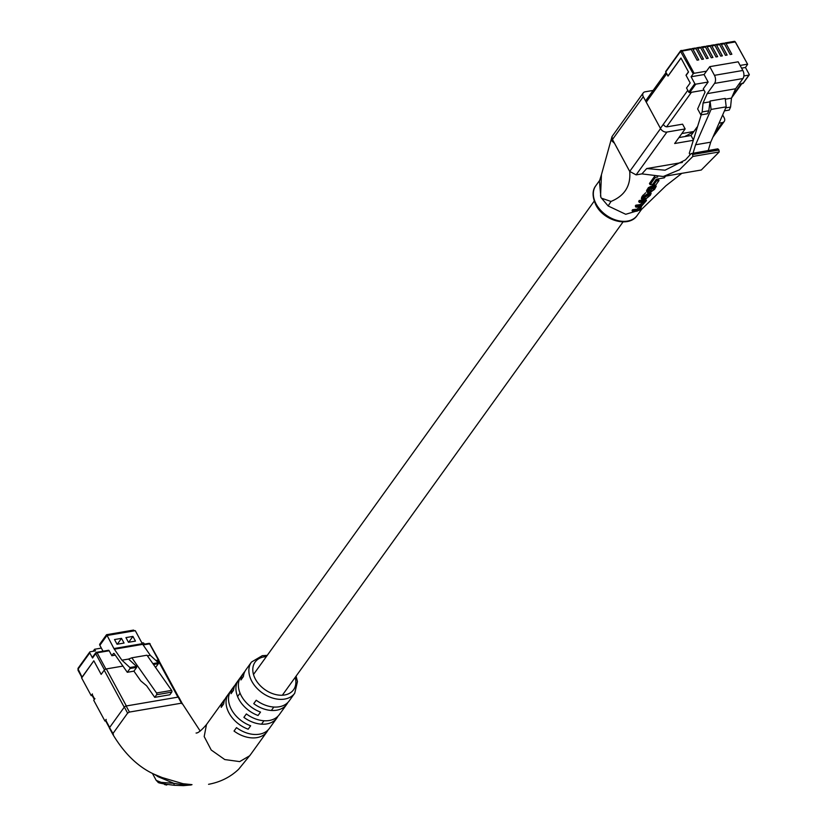 <?xml version="1.0" encoding="UTF-8"?>
<svg xmlns="http://www.w3.org/2000/svg" width="827" height="827" viewBox="0 0 827 827"><rect width="100%" height="100%" fill="white"/><g stroke="black" fill="none" stroke-linecap="round" stroke-linejoin="round"><path stroke-width="1.24" d="M141.913 642.951L142.689 642.817A1.168 0.817 35.7 0 1 144.125 643.602L144.425 644.14M93.131 651.283L94.598 649.247L95.487 650.88L90.184 651.79A1.168 0.817 35.7 0 0 89.761 652.885L92.541 658.034A1.168 0.817 -144.3 0 1 92.521 657.196L95.684 652.813A1.168 0.817 -144.3 0 1 96.118 652.555A1.168 0.682 -99.7 0 1 96.428 652.338A1.168 1.168 0 0 0 95.684 652.813A1.168 0.817 -144.3 0 0 95.694 653.65L92.541 658.034M158.836 660.515L155.879 660.463L157.905 660.111A1.747 0.713 151.6 0 1 158.722 660.287L178.622 697.099M126.355 705.958L106.332 668.929L122.954 666.086L105.866 669.002L104.45 669.839L101.173 674.387L93.823 660.794L81.956 677.54M108.172 650.487A1.168 0.682 80.3 0 1 109.164 650.756L111.852 655.728L115.273 655.139M146.979 655.211L171.644 690.39A1.168 0.682 80.3 0 1 171.747 692.137L169.866 694.763L154.732 697.347L156.623 694.721A1.168 0.682 -99.7 0 0 156.52 692.974L131.844 657.796L146.979 655.211M131.844 657.796L128.567 659.067L136.527 666.407L136.662 667.368L133.933 671.152L140.735 680.848L146.668 685.852L154.732 697.347M147.413 655.842L150.328 655.346L142.72 644.347A5.83 3.422 80.3 0 1 142.316 643.695L135.287 630.681L106.89 635.529L99.85 645.308L103.034 651.211M150.328 655.346L158.288 662.685L158.422 663.647L153.481 664.494M155.559 667.451L158.422 663.647M111.852 655.728L113.382 653.609A1.168 0.682 80.3 0 1 114.291 653.733L127.296 672.289L133.933 671.152M127.296 672.289L130.025 668.495L129.901 667.534L121.931 660.194L114.322 649.205A5.83 3.422 80.3 0 1 113.919 648.544L106.797 634.898M121.931 660.194L128.567 659.067M114.529 639.55L117.062 644.243L124.05 643.044L121.507 638.361L114.529 639.55M125.931 637.607L128.464 642.29L135.452 641.101L132.92 636.408L125.931 637.607M99.85 645.308A1.747 1.23 -144.3 0 1 99.829 644.047L106.549 634.712M94.598 649.247L101.349 648.089M128.712 642.248L132.92 636.408M117.31 644.202L121.507 638.361M132.392 630.525L135.287 630.681M105.856 720.896L104.936 721.051L106.145 719.376L105.99 720.648A1.747 0.713 151.6 0 0 105.856 721.247L109.422 727.843M104.936 721.051L93.72 700.304L94.929 698.629L94.309 698.464A2.036 0.827 151.6 0 0 94.144 699.156L92.242 695.641A2.036 0.827 -28.4 0 1 92.407 694.949L92.397 693.936L91.187 695.621L81.563 677.82L93.823 660.794L101.173 674.387L104.202 670.18A1.747 0.713 151.6 0 1 106.332 668.929M92.2 695.445L91.187 695.621M152.468 773.462L156.22 780.399L161.151 782.352L173.887 783.334L158.091 776.708L154.701 774.486L162.154 777.556L183.046 783.717L182.994 784.668L191.461 784.813M240.791 676.92L238.734 679.773A26.65 18.701 35.7 0 0 238.527 680.052A26.65 18.701 35.7 0 0 258.055 715.5L260.515 712.078A26.65 18.701 -144.3 0 1 240.988 676.631A26.65 18.701 -144.3 0 1 241.195 676.341M230.919 690.617L228.872 693.471A26.65 18.701 35.7 0 0 228.655 693.76A26.65 18.701 35.7 0 0 248.183 729.207L250.653 725.775A26.65 18.701 -144.3 0 1 231.126 690.328A26.65 18.701 -144.3 0 1 231.333 690.049M244.823 671.586A26.65 18.701 35.7 0 0 243.458 673.199A26.65 18.701 35.7 0 0 240.946 679.959L243.407 676.527A26.65 18.701 -144.3 0 1 245.919 669.777L251.47 662.065A26.65 18.701 -144.3 0 0 256.236 687.495A26.65 18.701 -144.3 0 0 284.695 699.073A26.65 18.701 -144.3 0 0 294.732 693.212L289.192 700.924A26.65 18.701 -144.3 0 1 279.144 706.785A26.65 18.701 -144.3 0 1 256.225 700.231L253.755 703.653A26.65 18.701 35.7 0 0 276.683 710.207A26.65 18.701 35.7 0 0 286.721 704.346A26.65 18.701 35.7 0 0 287.817 702.536M234.961 685.294A26.65 18.701 35.7 0 0 233.586 686.906A26.65 18.701 35.7 0 0 231.084 693.657L233.545 690.235A26.65 18.701 -144.3 0 1 236.057 683.484L238.527 680.052M225.099 698.991A26.65 18.701 35.7 0 0 223.724 700.614A26.65 18.701 35.7 0 0 221.212 707.364L223.683 703.932A26.65 18.701 -144.3 0 1 226.195 697.182L228.655 693.76M286.721 704.346L284.25 707.767A26.65 18.701 -144.3 0 1 284.043 708.057L281.583 711.478A26.65 18.701 35.7 0 0 281.79 711.199L279.319 714.621A26.65 18.701 -144.3 0 1 269.282 720.493A26.65 18.701 -144.3 0 1 246.363 713.928L243.893 717.36A26.65 18.701 35.7 0 0 266.811 723.914A26.65 18.701 35.7 0 0 276.859 718.053L274.388 721.475A26.65 18.701 -144.3 0 1 274.182 721.754L271.711 725.186A26.65 18.701 35.7 0 0 271.928 724.897L269.457 728.329A26.65 18.701 -144.3 0 1 259.42 734.19A26.65 18.701 -144.3 0 1 236.501 727.636L234.031 731.058A26.65 18.701 35.7 0 0 256.949 737.622A26.65 18.701 35.7 0 0 266.997 731.75L249.733 755.733L239.685 761.605L224.768 759.558L211.226 750.017L204.186 736.557L206.481 724.566C201.426 730.406 197.984 733.218 196.154 733.022L196.071 733.032M192.019 784.647L183.046 783.717M182.023 703.829L181.454 703.177L182.023 703.829L181.454 703.177L129.425 712.068L127.627 713.122L112.834 733.683L113.402 734.335L109.546 727.605L124.35 707.054A1.478 0.6 -28.4 0 1 126.149 705.989L178.167 697.099A1.478 0.6 -28.4 0 1 178.859 697.254L182.136 703.332M183.263 785.619L174.218 785.278L173.887 783.334L182.994 784.668L183.212 785.65L191.182 784.957A1.478 0.817 -99 0 1 190.965 784.947L183.263 785.619L174.218 785.278C162.702 783.882 157.316 782.828 158.05 782.104L156.22 780.399M276.859 718.053A26.65 18.701 35.7 0 0 277.955 716.234M266.997 731.75A26.65 18.701 35.7 0 0 268.082 729.941M154.721 774.496C138.46 767.28 124.453 753.842 112.72 734.19L109.433 728.111A1.478 0.6 -28.4 0 1 109.546 727.605M228.872 693.471L229.492 693.367M238.734 679.773L239.354 679.66M166.547 784.513L166.558 785.04L167.261 784.616M166.558 785.04L164.439 784.472L165.183 783.872M690.028 49.134A1.478 0.868 80.3 0 1 690.431 48.865A1.478 0.868 80.3 0 1 691.289 49.465L697.078 60.175L698.743 59.895L692.943 49.186A1.478 0.868 -99.7 0 0 692.085 48.586A1.478 0.868 -99.7 0 0 691.682 48.855L691.269 49.424M701.813 59.368L703.467 59.089L697.678 48.379A1.478 0.868 -99.7 0 0 696.81 47.77A1.478 0.868 -99.7 0 0 696.417 48.038L696.003 48.617L701.813 59.368M699.487 47.521A1.478 0.868 80.3 0 1 699.89 47.253A1.478 0.868 80.3 0 1 700.748 47.852L706.537 58.562L708.201 58.272L702.402 47.573A1.478 0.868 -99.7 0 0 701.544 46.963A1.478 0.868 -99.7 0 0 701.151 47.232L700.727 47.811M704.222 46.705A1.478 0.868 80.3 0 1 704.614 46.436A1.478 0.868 80.3 0 1 705.483 47.046L711.272 57.756L712.926 57.466L707.137 46.757A1.478 0.868 -99.7 0 0 706.268 46.157A1.478 0.868 -99.7 0 0 705.876 46.426L705.462 47.005M708.946 45.898A1.478 0.868 80.3 0 1 709.349 45.63A1.478 0.868 80.3 0 1 710.207 46.24L715.996 56.949L717.66 56.66L711.861 45.95A1.478 0.868 -99.7 0 0 711.003 45.351A1.478 0.868 -99.7 0 0 710.61 45.619L710.186 46.198M713.68 45.092A1.478 0.868 80.3 0 1 714.073 44.823A1.478 0.868 80.3 0 1 714.942 45.423L720.731 56.133L722.384 55.854L716.596 45.144A1.478 0.868 -99.7 0 0 715.727 44.544A1.478 0.868 -99.7 0 0 715.334 44.813L714.921 45.392M718.405 44.286A1.478 0.868 80.3 0 1 718.808 44.017A1.478 0.868 80.3 0 1 719.666 44.617L725.455 55.326L727.119 55.047L721.32 44.338A1.478 0.868 -99.7 0 0 720.462 43.728A1.478 0.868 -99.7 0 0 720.069 43.996L719.645 44.575M723.139 43.48A1.478 0.868 80.3 0 1 723.532 43.211A1.478 0.868 80.3 0 1 724.4 43.81L730.189 54.52L731.843 54.241L726.054 43.531A1.478 0.868 -99.7 0 0 725.186 42.921A1.478 0.868 -99.7 0 0 724.793 43.19L724.38 43.769M694.763 48.328A1.478 0.868 80.3 0 1 695.156 48.059A1.478 0.868 80.3 0 1 696.024 48.659L692.943 49.186M691.289 49.465L682.079 51.047L694.111 73.293L706.506 71.174L709.762 66.656L714.445 75.329A5.83 3.422 80.3 0 1 714.559 83.393L707.188 93.637L703.074 103.003L702.164 111.924L700.862 114.901L697.647 108.957L705.059 92.076L703.281 88.799L708.139 82.049L704.077 74.544L706.506 71.174M694.111 73.293L693.212 73.82L680.549 51.408L665.756 71.959L667.968 76.053L680.952 58.014L688.519 72.001L686.09 75.381L690.183 82.958L686.544 88.013L688.757 92.107L694.825 83.672L691.093 76.766L693.212 73.82M691.093 76.766L704.077 74.544M694.825 83.672A0.744 0.517 35.7 0 0 695.745 84.168L708.139 82.049M695.745 84.168L689.677 92.603L704.015 90.153L691.444 92.293L666.603 126.8M742.201 83.165A2.957 2.078 -144.3 0 1 741.085 83.816L738.893 84.189L742.863 83.506L748.931 75.081A0.744 0.517 35.7 0 0 749.2 74.389L745.468 67.473L747.639 64.279L735.265 41.95L726.054 43.531M743.866 75.95L748.931 75.081M700.862 114.901L707.498 113.764L708.801 110.787L710.083 101.018L725.207 98.434L726.209 106.848L710.703 142.182L708.243 150.462M690.09 154.763L689.284 153.274L701.203 114.839M710.083 101.018L711.075 109.433L695.579 144.766L693.109 153.047M740.113 65.436L747.298 64.206M741.581 68.145L745.468 67.473M689.677 92.603A0.744 0.517 -144.3 0 1 688.757 92.107M665.756 71.959A0.744 0.517 -144.3 0 1 666.024 71.267M707.188 93.637L735.585 88.778L742.956 78.544A5.83 3.422 80.3 0 0 742.842 70.481L738.16 61.808L709.762 66.656M709.711 101.866L703.074 103.003M735.585 88.778L731.471 98.155L725.3 99.209M726.209 106.848L711.075 109.433M710.703 142.182L695.579 144.766M708.801 110.787L702.164 111.924M731.471 98.155L730.561 107.076L725.755 107.892M730.561 107.076L729.259 110.043L724.442 110.87M685.076 136.517A18.514 12.984 35.7 0 0 685.221 136.393L693.832 131.576M660.649 128.03L687.795 90.319L686.544 88.013L690.183 82.958L686.007 75.216L688.436 71.846L680.993 58.086L668.051 76.074L666.758 73.696L646.259 102.166M693.905 131.483L681.83 133.55M601.705 198.273L610.998 201.447L608.165 205.975L600.909 197.467L599.42 181.227L601.446 174.683L600.547 196.123M608.165 205.975L625.719 214.286L641.256 209.655L665.942 185.744L681.83 173.339M610.998 201.447C624.685 195.792 630.929 185.786 629.709 171.427L614.482 143.257L611.029 140.104L601.446 174.683M663.668 124.805A2.957 2.078 -144.3 0 0 667.317 126.779L682.575 124.174L685.149 128.94L666.934 132.051L636.108 174.879L629.719 171.416L612.466 139.494L611.99 136.6L643.22 92.934A5.179 3.639 35.7 0 0 643.292 96.676L612.466 139.494M636.108 174.879L641.907 173.887L663.295 176.502L679.505 169.762L692.85 156.458L692.602 153.884L691.155 153.584L685.469 159.88L665.022 170.197L646.714 168.553L682.337 162.474M639.312 202.491L643.509 201.912L644.037 203.06L640.594 205.84L636.532 206.357L635.953 207.163L641.08 206.709L640.584 207.887L637.648 210.347L633.275 210.895L632.696 211.691L637.193 211.123L640.842 208.445L641.659 206.037L646.456 200.547L639.891 201.685L639.312 202.491L638.671 201.292L639.25 200.485L643.623 199.876M632.696 211.691L632.045 210.492L632.624 209.696L636.997 209.159L639.933 206.698L640.584 207.887M635.953 207.163L635.312 205.964L635.891 205.168L639.953 204.651L643.385 201.871M657.692 177.03L655.346 177.391L650.105 184.648L649.453 183.46L654.705 176.203M655.883 179.728L658.375 179.304L659.026 180.493L656.524 180.917L655.935 179.821M648.833 192.009L650.487 192.153L651.138 193.342M641.99 199.576L645.029 199.638L650.332 195.265L651.128 193.342L648.172 193.425L643.561 196.423L641.99 199.576L641.338 198.387L642.093 196.381L645.68 192.784M647.127 192.184L648.575 192.402L649.64 189.114L652.617 187.202L655.139 187.067L653.661 189.579L650.87 191.926L654.55 189.383L656.214 186.323L653.144 186.406L649.03 188.804L647.127 192.184L646.487 190.985L648.378 187.615L653.961 184.959M650.87 191.926L650.229 190.737L654.074 186.912M692.923 154.484L718.932 150.038L719.19 151.961L701.286 170.011L663.295 176.502M718.932 150.038L717.536 149.077L718.611 149.439L692.602 153.884M717.836 148.829L691.155 153.584M693.305 139.753L691.01 135.504L678.936 137.571M691.01 135.504L697.078 127.069M714.662 133.178L722.271 122.592A5.179 3.639 35.7 0 0 724.225 121.455A5.179 3.639 35.7 0 0 724.152 117.723L722.653 114.943M722.271 122.592L719.056 123.151M653.134 90.443L645.174 91.797A5.179 3.639 35.7 0 0 643.22 92.934M629.719 171.416L660.546 128.588L643.292 96.676M660.546 128.588A5.179 3.639 35.7 0 0 666.934 132.051M685.149 128.94L674.667 143.505L693.129 140.342M641.907 173.887L646.714 168.553M650.105 184.648L652.741 184.297L656.349 179.232L664.36 177.815L665.973 175.582M656.524 180.917L653.371 185.351L652.772 184.245M653.371 185.351L655.873 184.928L659.026 180.493M649.629 195.224L648.988 194.035L647.82 195.668L643.582 197.87L644.223 199.059L645.536 198.842L648.461 196.867L650.105 194.097L647.655 194.221L644.667 196.082L643.055 198.883L644.223 199.059M639.891 201.685L639.25 200.485M646.456 200.547L645.835 199.421M643.509 201.912L644.429 202.015M636.532 206.357L635.891 205.168M633.275 210.895L632.624 209.696M641.38 205.034L641.659 206.037M648.296 191.492L649.081 191.657L648.544 190.655M651.376 191.182L650.735 189.993M158.37 660.029L149.615 643.84L143.133 644.946M109.164 650.756L97.11 652.813L105.866 669.002M156.52 692.974L171.644 690.39M156.623 694.721L171.747 692.137M89.761 652.885L78.11 669.074L82.049 677.148M104.45 669.839L95.694 653.65L97.11 652.813A1.168 0.682 -99.7 0 0 96.428 652.338L108.482 650.28M113.382 653.609L114.054 653.485M114.322 649.205L142.72 644.347M113.919 648.544L142.316 643.695M136.662 667.368L130.025 668.495M129.901 667.534L136.527 666.407M152.871 663.616L158.288 662.685M78.11 669.074A1.168 0.817 -144.3 0 1 78.089 668.237L89.74 652.048M78.41 670.418L78.12 669.88M148.622 643.582A1.168 0.682 80.3 0 1 149.615 643.84L150.163 643.964A1.168 1.168 0 0 0 148.932 643.365L142.771 644.419M150.069 644.357L158.918 660.153M109.671 727.44L105.99 720.648M124.226 707.209L104.202 670.18M92.407 694.949L94.309 698.464M177.929 697.14L157.905 660.111M266.335 656.628A23.694 16.623 35.7 0 0 264.03 656.876A23.694 16.623 35.7 0 0 255.419 679.163A23.694 16.623 35.7 0 0 284.643 694.98A23.694 16.623 35.7 0 0 295.177 677.385M124.35 707.054L127.627 713.122M126.149 705.989L129.425 712.068M178.167 697.099L181.454 703.177M714.942 45.423L711.861 45.95M719.666 44.617L716.596 45.144M724.4 43.81L721.32 44.338M735.265 41.95A1.478 0.868 -99.7 0 0 734.397 41.35L735.265 41.95M710.207 46.24L707.137 46.757M705.483 47.046L702.402 47.573M700.748 47.852L697.678 48.379M742.842 70.481L714.445 75.329M742.956 78.544L714.559 83.393M680.549 51.408A0.744 0.517 35.7 0 1 680.817 50.705A1.478 0.868 80.3 0 1 681.21 50.437A1.478 0.868 80.3 0 1 682.079 51.047L681.179 51.574M735.554 42.28L747.639 64.279M732.577 95.643L741.085 83.816M596.164 204.052A25.472 17.863 35.7 0 0 616.859 220.333A25.472 17.863 35.7 0 0 637.172 215.454C629.099 227.932 603.731 220.881 595.926 205.055C592.184 196.785 592.153 190.334 595.833 185.703A25.472 17.863 35.7 0 0 596.164 204.052M692.85 156.458L719.19 151.961M642.744 197.57L642.093 196.381M643.561 196.423L642.92 195.234M648.172 193.425L647.634 192.443M649.608 193.177L648.968 191.988M645.536 198.842L644.895 197.643M648.461 196.867L647.82 195.668M644.037 203.06L643.427 201.933M643.458 203.866L642.817 202.667M640.594 205.84L639.953 204.651M640.17 208.456L639.529 207.267M637.648 210.347L636.997 209.159M654.715 188.101L654.095 186.954M653.661 189.579L653.02 188.391M654.612 186.158L654.105 185.227M653.144 186.406L652.493 185.217M649.03 188.804L648.378 187.615M647.727 190.624L647.086 189.424M623.051 221.905L282.338 695.228M273.83 707.044L271.37 710.465M263.968 720.741L261.508 724.173M594.21 201.137L253.496 674.47M240.057 693.129L237.587 696.551M106.559 634.702L133.56 630.081M81.873 677.396L78.027 670.273L78.089 668.237M267.235 655.377L262.304 655.666L251.47 662.065M243.458 673.199L240.988 676.631M233.586 686.906L231.126 690.328M223.724 700.614L206.461 724.586M182.147 703.353L200.206 731.068M250.219 755.01L238.631 769.265C230.371 777.122 220.344 782.135 208.559 784.306M296.076 676.135L297.462 681.593L294.732 693.212M711.003 45.351L714.073 44.823M715.727 44.544L718.808 44.017M720.462 43.728L723.532 43.211M725.186 42.921L734.397 41.35M706.268 46.157L709.349 45.63M701.544 46.963L704.614 46.436M696.81 47.77L699.89 47.253M692.085 48.586L695.156 48.059M665.745 71.422L680.538 50.871L690.431 48.865M749.21 74.916L743.142 83.351M685.469 136.455L685.976 135.752M645.587 100.915L666.045 72.497M731.564 97.937L741.829 83.692M641.711 209.148L637.172 215.454M611.029 140.104L611.99 136.6M712.895 137.199L724.225 121.455M599.885 180.079L595.833 185.703M656.214 186.323L655.573 185.134"/></g></svg>
